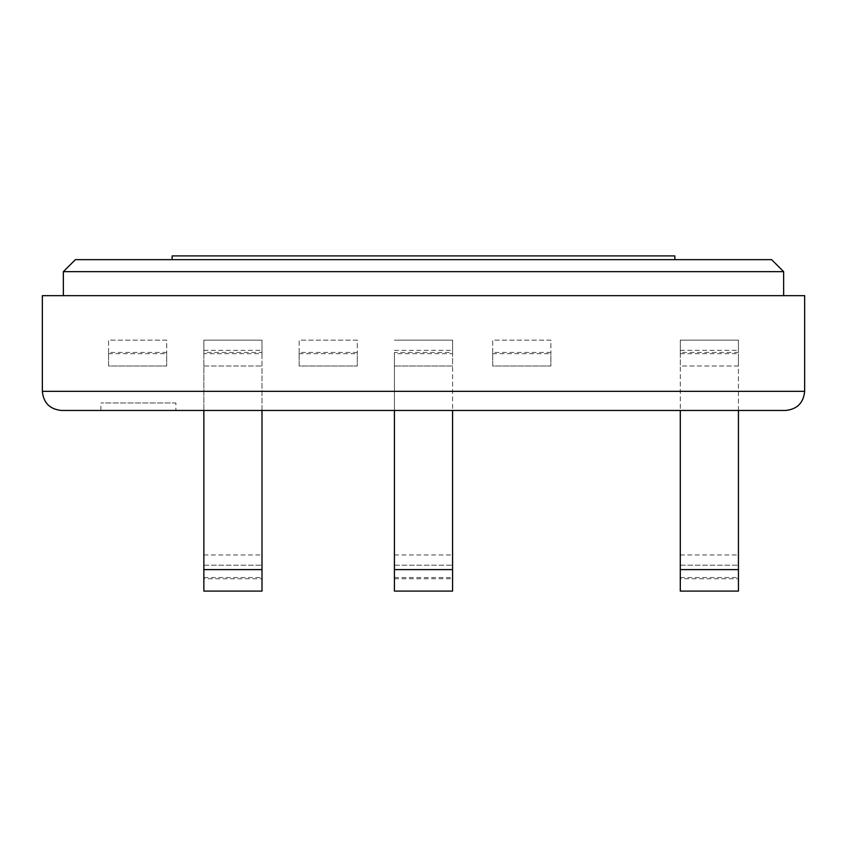 <?xml version="1.0" encoding="UTF-8"?>
<svg xmlns="http://www.w3.org/2000/svg" width="847" height="847" viewBox="0 0 847 847"><rect width="100%" height="100%" fill="white"/><g stroke="black" fill="none" stroke-linecap="round" stroke-linejoin="round"><path stroke-width="0.64" stroke-dasharray="4.24 3.18" d="M674.847 255.9L172.153 255.9L172.153 259.658L674.847 259.658L674.847 255.9M172.153 259.658L674.847 259.658M771.638 259.658L75.362 259.658L63.356 271.654L63.356 295.667L783.644 295.667L783.644 271.654L771.638 259.658M783.644 271.654L63.356 271.654M63.356 295.667L783.644 295.667M804.65 295.667L42.35 295.667L42.35 391.335L804.65 391.335L804.65 295.667M108.564 353.686L108.564 366.01L166.711 366.01L166.711 340.123L108.564 340.123L108.564 366.01L166.711 366.01L166.711 352.447L108.564 352.447L108.564 353.686L166.711 353.686M261.998 353.686L261.998 352.447L203.852 352.447L203.852 353.686L261.998 353.686L261.998 410.467M299.139 353.686L299.139 366.01L357.286 366.01L357.286 340.123L299.139 340.123L299.139 366.01L357.286 366.01L357.286 352.447L299.139 352.447L299.139 353.686L357.286 353.686M492.71 353.686L492.71 366.01L550.868 366.01L550.868 340.123L492.71 340.123L492.71 366.01L550.868 366.01L550.868 352.447L492.71 352.447L492.71 353.686L550.868 353.686M394.427 353.686L394.427 352.447L452.573 352.447L452.573 353.686L394.427 353.686L394.427 366.01L452.573 366.01L452.573 353.686M680.289 353.686L738.436 353.686L738.436 352.447L680.289 352.447L680.289 366.01L738.436 366.01L738.436 353.686M61.482 410.467L785.518 410.467M108.564 352.447L108.564 340.123L166.711 340.123L166.711 352.447M203.852 352.447L203.852 340.123L261.998 340.123L261.998 352.447M203.852 578.766L203.852 340.123L261.998 340.123L261.998 591.1L203.852 591.1L203.852 578.766L261.998 578.766M203.852 410.467L203.852 353.686M203.852 366.01L261.998 366.01L203.852 366.01M299.139 352.447L299.139 340.123L357.286 340.123L357.286 352.447M492.71 352.447L492.71 340.123L550.868 340.123L550.868 352.447M452.573 352.447L452.573 340.123L394.427 340.123L452.573 340.123L452.573 591.1L394.427 591.1L394.427 352.447M394.427 410.467L394.427 366.01L452.573 366.01L452.573 410.467M680.289 352.447L680.289 340.123L738.436 340.123L738.436 352.447M680.289 578.766L680.289 340.123L738.436 340.123L738.436 591.1L680.289 591.1L680.289 578.766L738.436 578.766M738.436 410.467L738.436 366.01L680.289 366.01L680.289 410.467M175.901 410.467L100.878 410.467L175.901 410.467L175.901 402.96L100.878 402.96L175.901 402.96M203.852 565.214L261.998 565.214L203.852 565.214M394.427 565.214L452.573 565.214L394.427 565.214M680.289 565.214L738.436 565.214L680.289 565.214M203.852 350.351L261.998 350.351M203.852 577.538L261.998 577.538M203.852 554.986L261.998 554.986M394.427 578.766L452.573 578.766M394.427 350.351L452.573 350.351M394.427 577.538L452.573 577.538M394.427 554.986L452.573 554.986M680.289 350.351L738.436 350.351M680.289 577.538L738.436 577.538M680.289 554.986L738.436 554.986M100.878 410.467L100.878 402.96"/><path stroke-width="1.27" d="M674.847 259.658L674.847 255.9L172.153 255.9L172.153 259.658M783.644 295.667L783.644 271.654L771.638 259.658L75.362 259.658L63.356 271.654L63.356 295.667M783.644 271.654L63.356 271.654M804.65 295.667L42.35 295.667L42.35 391.335L804.65 391.335L804.65 295.667M785.518 410.467C797.112 409.302 803.496 402.928 804.65 391.335C803.496 402.928 797.112 409.302 785.518 410.467L61.482 410.467C49.888 409.302 43.504 402.928 42.35 391.335C43.504 402.928 49.888 409.302 61.482 410.467M203.852 569.618L261.998 569.618L261.998 591.1L203.852 591.1L203.852 410.467M261.998 569.618L261.998 410.467M394.427 410.467L394.427 591.1L452.573 591.1L452.573 410.467M680.289 569.618L738.436 569.618L738.436 591.1L680.289 591.1L680.289 410.467M738.436 569.618L738.436 410.467M394.427 569.618L452.573 569.618"/></g></svg>
